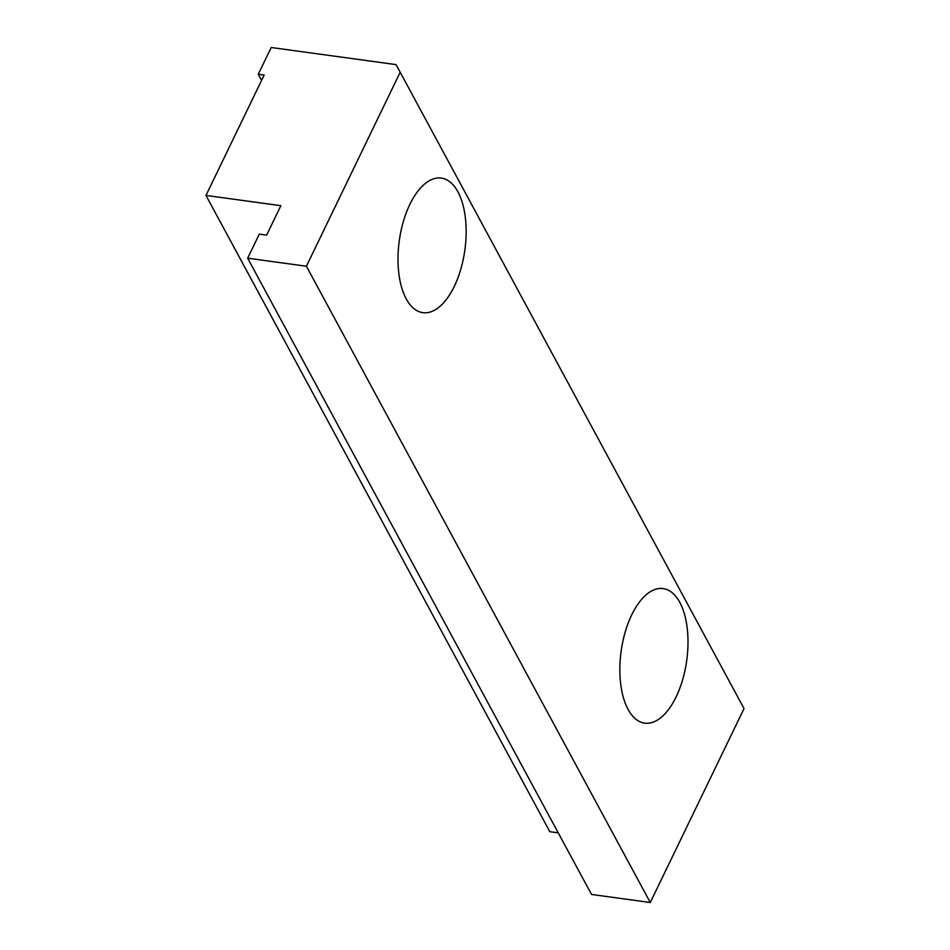 <?xml version="1.0" encoding="UTF-8"?>
<svg xmlns="http://www.w3.org/2000/svg" width="950" height="950" viewBox="0 0 950 950"><rect width="100%" height="100%" fill="white"/><g stroke="black" fill="none" stroke-linecap="round" stroke-linejoin="round"><path stroke-width="1.43" d="M628.057 709.365A67.913 33.108 -82.2 0 1 625.195 632.071A67.913 33.108 -82.2 0 1 663.148 588.584A67.913 33.108 -82.2 0 1 686.731 660.369A67.913 33.108 -82.2 0 1 644.706 723.152A67.913 33.108 -82.2 0 1 628.057 709.365M406.208 298.87A67.913 33.108 -82.2 0 1 403.346 221.576A67.913 33.108 -82.2 0 1 441.299 178.089A67.913 33.108 -82.2 0 1 464.883 249.862A67.913 33.108 -82.2 0 1 422.857 312.657A67.913 33.108 -82.2 0 1 406.208 298.87M396.055 64.612L744.028 708.569L396.055 64.612L271.213 47.5L258.281 74.254L264.159 75.05L205.972 195.427L280.868 205.687L266.641 235.113L259.303 234.104L247.665 258.186L306.411 266.226L400.164 72.295M247.665 258.186L591.529 894.449L650.275 902.5L744.028 708.569M205.972 195.427L549.836 831.689L558.244 832.841M650.275 902.5L306.411 266.226M261.594 80.37L258.281 74.254"/></g></svg>
